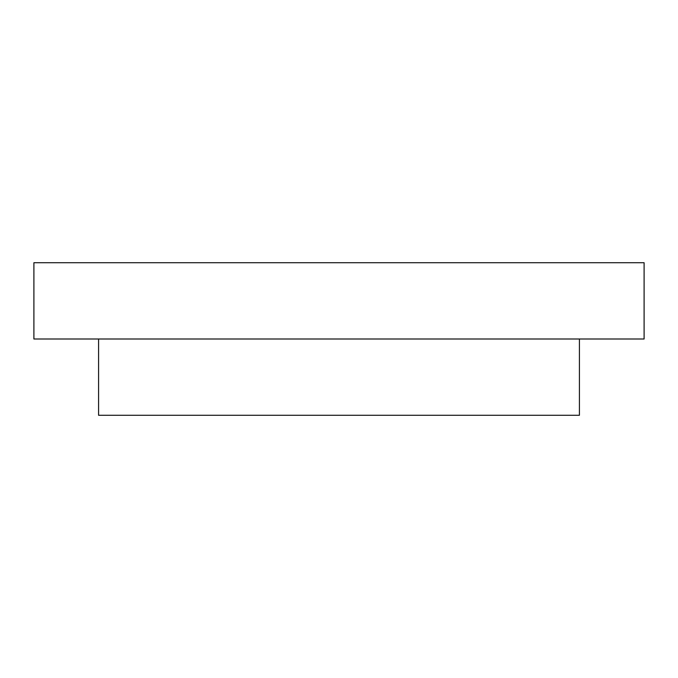 <?xml version="1.0" encoding="UTF-8"?>
<svg xmlns="http://www.w3.org/2000/svg" width="678" height="678" viewBox="0 0 678 678"><rect width="100%" height="100%" fill="white"/><g stroke="black" fill="none" stroke-linecap="round" stroke-linejoin="round"><path stroke-width="1.02" d="M644.1 262.725L33.9 262.725L33.9 339L644.1 339L644.1 262.725M98.581 339L98.581 415.275L579.419 415.275L579.419 339"/></g></svg>
